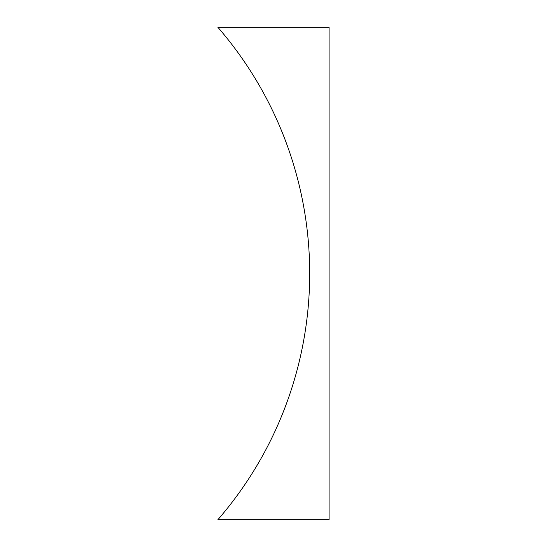 <?xml version="1.0" encoding="UTF-8"?>
<svg xmlns="http://www.w3.org/2000/svg" width="547" height="547" viewBox="0 0 547 547"><rect width="100%" height="100%" fill="white"/><g stroke="black" fill="none" stroke-linecap="round" stroke-linejoin="round"><path stroke-width="0.41" stroke-dasharray="2.73 2.05" d="M329.075 27.35L217.925 27.35A376.008 376.008 0 0 1 217.925 519.65L329.075 519.65L329.075 27.35"/><path stroke-width="0.82" d="M329.075 27.35L217.925 27.35A376.008 376.008 0 0 1 217.925 519.65L329.075 519.65L329.075 27.35"/></g></svg>
